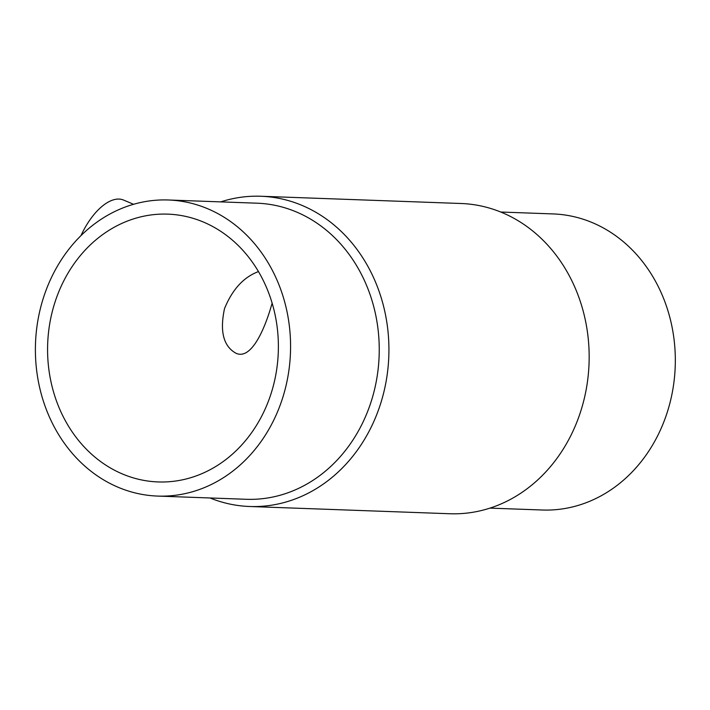 <?xml version="1.0" encoding="UTF-8"?>
<svg xmlns="http://www.w3.org/2000/svg" width="710" height="710" viewBox="0 0 710 710"><rect width="100%" height="100%" fill="white"/><g stroke="black" fill="none" stroke-linecap="round" stroke-linejoin="round"><path stroke-width="1.06" d="M133.56 204.285L123.549 200.06A52.673 25.453 112.9 0 0 80.993 235.578M500.71 212.024L553.09 213.923A148.141 127.56 92.1 0 1 667.231 412.368A148.141 127.56 92.1 0 1 542.369 510.011L489.989 508.12M220.721 201.88A155.224 133.657 92.1 0 1 260.854 196.253L461.092 203.504A155.224 133.657 92.1 0 1 580.682 411.436A155.224 133.657 92.1 0 1 449.856 513.747L249.618 506.496A155.224 133.657 92.1 0 1 210 497.976M260.854 196.253A155.224 133.657 92.1 0 1 380.445 404.185A155.224 133.657 92.1 0 1 249.618 506.496M168.341 199.989L257.002 203.193A148.141 127.56 92.1 0 1 371.144 401.647A148.141 127.56 92.1 0 1 246.281 499.29L157.62 496.077A148.141 127.56 92.1 0 1 35.5 343.418A148.141 127.56 92.1 0 1 168.341 199.989A148.141 127.56 92.1 0 1 282.482 398.434A148.141 127.56 92.1 0 1 157.62 496.077M271.06 393.624A133.986 115.375 92.1 0 1 158.135 481.939A133.986 115.375 92.1 0 1 54.901 302.451A133.986 115.375 92.1 0 1 167.826 214.136A133.986 115.375 92.1 0 1 271.06 393.624M272.143 303.214L270.022 310.234C262.034 335.67 249.503 359.686 235.88 353.198C223.419 346.196 219.638 331.33 224.52 308.593C232.339 289.467 243.645 277.131 258.449 271.575"/></g></svg>
